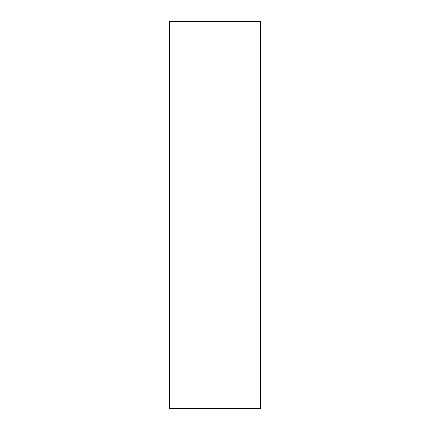 <?xml version="1.0" encoding="UTF-8"?>
<svg xmlns="http://www.w3.org/2000/svg" width="430" height="430" viewBox="0 0 430 430"><rect width="100%" height="100%" fill="white"/><g stroke="black" fill="none" stroke-linecap="round" stroke-linejoin="round"><path stroke-width="0.64" d="M260.709 408.5L260.709 21.5L169.291 21.5L169.291 408.5L260.709 408.5"/></g></svg>
